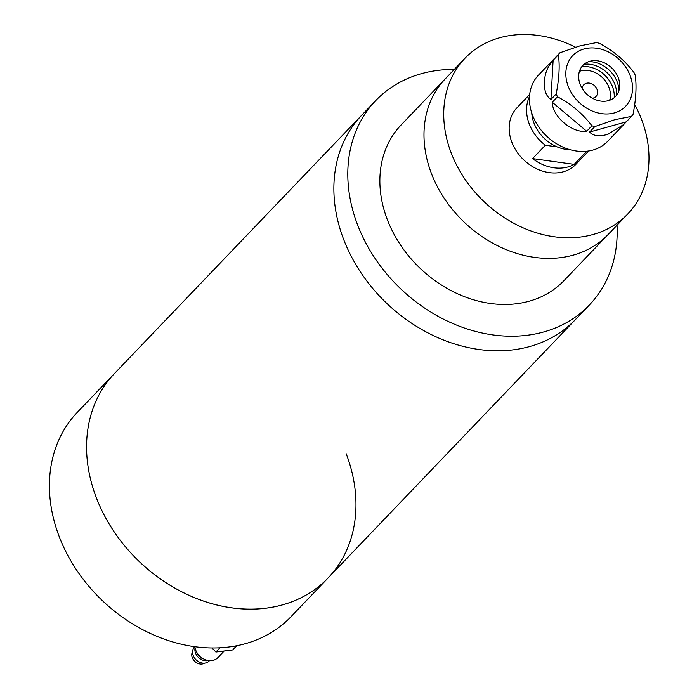 <?xml version="1.0" encoding="UTF-8"?>
<svg xmlns="http://www.w3.org/2000/svg" width="699" height="699" viewBox="0 0 699 699"><rect width="100%" height="100%" fill="white"/><g stroke="black" fill="none" stroke-linecap="round" stroke-linejoin="round"><path stroke-width="1.05" d="M346.18 453.721A147.847 118.69 -136.3 0 1 328.076 577.986A147.847 118.69 -136.3 0 1 101.215 509.134A147.847 118.69 -136.3 0 1 114.47 373.528L375.695 100.621A147.847 118.69 -136.3 0 1 454.28 69.428M348.513 250.784A147.847 118.69 -136.3 0 1 361.767 115.178A147.847 118.69 -136.3 0 0 348.513 250.784A147.847 118.69 -136.3 0 0 575.373 319.635A147.847 118.69 -136.3 0 1 348.513 250.784M96.366 497.802A147.847 118.69 -136.3 0 1 114.47 373.528L77.318 412.34A147.847 118.69 -136.3 0 0 59.214 536.614A147.847 118.69 -136.3 0 0 165.89 639.751A147.847 118.69 -136.3 0 0 290.924 616.806L328.076 577.986A147.847 118.69 -136.3 0 1 203.042 600.939A147.847 118.69 -136.3 0 1 96.366 497.802M464.984 58.253L445.246 78.873A112.644 90.433 43.7 0 0 435.145 182.194A112.644 90.433 43.7 0 0 607.99 234.646A112.644 90.433 -136.3 0 1 435.145 182.194A112.644 90.433 -136.3 0 1 445.246 78.873L401.121 124.964A112.644 90.433 43.7 0 0 391.029 228.285A112.644 90.433 43.7 0 0 563.875 280.745L627.728 214.034A112.644 90.433 -136.3 0 1 454.883 161.574A112.644 90.433 -136.3 0 1 464.984 58.253A112.644 90.433 -136.3 0 1 575.487 47.191M617.034 225.209A147.847 118.69 -136.3 0 1 589.301 305.079A147.847 118.69 -136.3 0 1 362.44 236.227A147.847 118.69 -136.3 0 1 375.695 100.621M513.197 145.357A40.83 32.783 43.7 0 0 575.854 164.379A40.83 32.783 43.7 0 1 535.757 168.363A40.83 32.783 43.7 0 1 509.265 130.993A40.83 32.783 43.7 0 1 516.858 107.908A40.83 32.783 43.7 0 0 513.197 145.357M634.692 104.518A112.644 90.433 -136.3 0 1 637.829 110.704A112.644 90.433 -136.3 0 1 627.728 214.034M611.031 99.695A35.203 28.257 43.7 0 0 610.428 97.598M582.057 70.442A35.203 28.257 43.7 0 0 579.934 69.926M531.756 112.967A35.203 28.257 43.7 0 0 531.79 113.509A35.203 28.257 43.7 0 0 557.199 146.904A35.203 28.257 43.7 0 0 570.139 149.708M529.51 96.593A40.83 32.783 43.7 0 0 526.679 112.792A40.83 32.783 43.7 0 0 545.334 145.252L557.199 146.904M545.334 145.252L532.559 158.594A40.83 32.783 43.7 0 0 574.202 164.379L586.793 151.22M532.559 158.594L574.202 164.379M582.215 88.493A8.449 6.78 -136.3 0 1 583.787 84.815A8.449 6.78 -136.3 0 1 596.754 88.747A8.449 6.78 -136.3 0 1 595.994 96.497A8.449 6.78 -136.3 0 1 592.385 98.227M609.65 100.272A22.525 18.087 43.7 0 0 610.419 94.977A22.525 18.087 43.7 0 0 608.182 85.566A22.525 18.087 43.7 0 0 584.679 70.337A22.525 18.087 43.7 0 0 579.427 71.342M588.619 61.669A26.754 21.477 -136.3 0 1 618.903 90.652M608.488 100.639A22.525 18.087 43.7 0 0 619.541 87.803A22.525 18.087 43.7 0 0 591.45 60.909A22.525 18.087 43.7 0 0 589.877 61.267A22.525 18.087 43.7 0 0 580.886 86.038A22.525 18.087 43.7 0 0 608.488 100.639M581.786 66.685A26.754 21.477 -136.3 0 1 614.185 97.703M616.509 95.291A26.754 21.477 43.7 0 0 584.093 64.264M554.587 58.305L538.475 75.142A47.873 38.436 43.7 0 0 539.506 128.013A47.873 38.436 43.7 0 0 592.831 150.075A47.873 38.436 43.7 0 0 607.641 141.347L623.753 124.509L607.92 134.304C599.253 136.751 593.154 135.999 589.624 132.041L594.849 126.589A47.873 38.436 -136.3 0 1 591.922 125.811L586.697 131.263C572.289 133.465 552.367 116.637 552.28 102.255L557.505 96.803A47.873 38.436 -136.3 0 1 556.177 93.989L550.952 99.441C546.006 96.235 543.892 90.057 544.591 80.927C544.818 73.474 547.666 66.588 553.127 60.263L558.352 54.802A47.873 38.436 -136.3 0 1 559.951 52.766L555.39 57.528M584.058 48.965A36.61 29.393 43.7 0 0 569.449 89.219A36.61 29.393 43.7 0 0 614.299 112.941A36.61 29.393 43.7 0 0 628.908 72.687A36.61 29.393 43.7 0 0 584.058 48.965M594.849 126.589L614.884 119.678L631.442 116.41A47.873 38.436 -136.3 0 0 633.041 114.374C636.046 99.013 636.772 85.951 635.216 75.195A47.873 38.436 -136.3 0 0 633.888 72.381C624.775 60.385 613.303 50.712 599.471 43.373A47.873 38.436 -136.3 0 0 596.544 42.595L579.987 45.863L559.951 52.766M558.352 54.802C559.916 65.391 559.191 78.454 556.177 93.989M557.505 96.803C571.188 104.02 582.66 113.684 591.922 125.811M631.442 116.41L623.753 124.509M204.527 663.168A8.449 6.78 -136.3 0 1 202.011 664.05A8.449 6.78 -136.3 0 1 193.71 660.179A8.449 6.78 -136.3 0 1 192.566 651.713M209.499 660.669L209.115 661.062A10.136 8.135 -136.3 0 1 204.842 663.141A10.136 8.135 -136.3 0 1 194.305 657.689A10.136 8.135 -136.3 0 1 194.471 647.047L194.776 646.724M208.206 660.511A10.136 8.135 -136.3 0 1 207.157 660.712A10.136 8.135 -136.3 0 1 198.044 657.069A10.136 8.135 -136.3 0 1 195.056 647.929M224.196 651.014L217.765 657.724A14.076 11.306 -136.3 0 1 211.832 660.607A14.076 11.306 -136.3 0 1 194.855 646.732M219.932 647.824L215.895 652.045L232.671 649.956L236.69 645.771M215.895 652.045L212.033 647.999M203.689 658.965A8.449 6.78 -136.3 0 1 196.795 652.377M552.28 102.255L586.697 131.263M589.624 132.041L626.217 121.871M553.127 60.263L550.952 99.441M328.076 577.986L589.301 305.079M529.685 94.496L516.858 107.908M588.68 150.967L575.854 164.379M584.679 70.337L579.698 70.538M610.419 94.977L610.437 99.957"/></g></svg>

